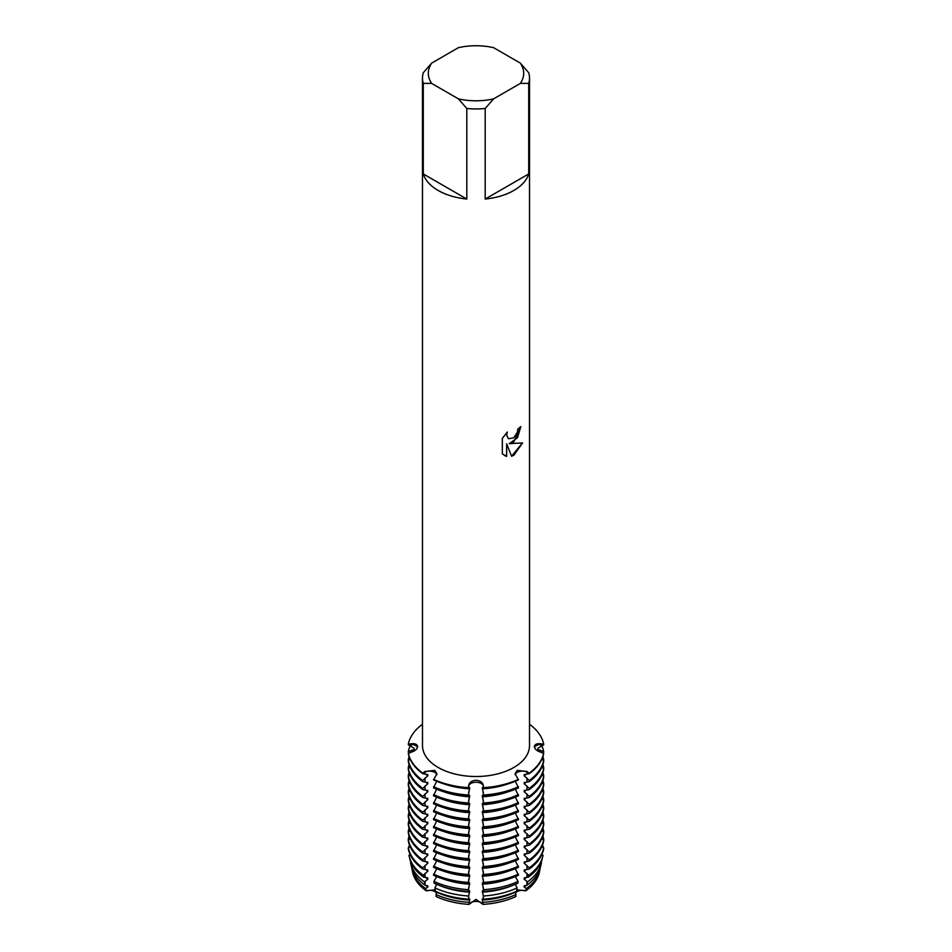 <?xml version="1.0" encoding="UTF-8"?>
<svg xmlns="http://www.w3.org/2000/svg" width="952" height="952" viewBox="0 0 952 952"><rect width="100%" height="100%" fill="white"/><g stroke="black" fill="none" stroke-linecap="round" stroke-linejoin="round"><path stroke-width="1.43" d="M408.658 752.901L408.313 751.556L414.18 749.51L414.18 748.355L408.313 744.773L411.216 744.381A7.342 4.236 180 0 1 417.5 747.522A7.342 4.236 0 0 0 411.216 744.381L408.313 744.19A68.116 39.329 180 0 1 422.486 724.27A68.116 39.329 180 0 0 408.313 744.19L411.204 743.786C415.155 743.381 417.309 744.321 417.654 746.594C417.309 749.069 415.167 750.949 411.204 752.211L408.313 753.579A68.116 39.329 0 0 0 422.748 773.69L422.748 773.119A68.116 39.329 180 0 1 408.313 752.996A68.116 39.329 180 0 0 422.748 773.119L425.02 771.465L434.743 770.418L436.92 773.726L433.529 779.914A68.116 39.329 0 0 0 468.372 788.256L468.372 787.673A68.116 39.329 180 0 1 433.529 779.343A68.116 39.329 180 0 0 468.372 787.673L468.705 785.412C469.443 782.294 471.883 780.581 476 780.283C480.117 780.581 482.545 782.282 483.295 785.412L483.295 785.995A7.342 4.236 0 0 0 476 782.235A7.342 4.236 0 0 0 468.705 785.995L468.372 787.673L468.705 785.995A7.342 4.236 180 0 1 476 782.235A7.342 4.236 180 0 1 483.295 785.995L483.628 788.256L482.295 787.685L483.628 795.039L483.628 796.193L482.295 795.622L483.628 802.988L483.628 804.142L482.295 803.571L483.628 810.926L483.628 812.092L482.295 811.52L483.628 818.875L483.628 820.029L482.295 819.458L483.628 826.824L483.628 827.978L482.295 827.407L483.628 834.761L483.628 835.927L482.295 835.356L483.628 842.71L483.628 843.865L482.295 843.293L483.628 850.66L483.628 851.814L482.295 851.243L483.628 858.597L483.628 859.751L482.295 859.192L483.628 866.546L483.628 867.7L482.295 867.129L483.628 874.483L483.628 875.65L482.295 875.078L483.628 882.433L483.628 883.587L482.295 883.028L483.557 889.68L483.509 891.429L482.295 890.965L483.378 896.01L483.295 899.176L482.295 898.914L483.021 904.4A7.342 4.236 0 0 0 476 901.401A7.342 4.236 0 0 0 468.979 904.4A63.832 36.854 180 0 1 436.099 896.534L436.742 891.81M483.628 788.256A68.116 39.329 0 0 0 518.471 779.914L515.08 773.726L517.257 770.418L526.98 771.465L529.252 773.69A68.116 39.329 0 0 0 543.687 753.579L540.795 752.211C536.845 750.949 534.691 749.081 534.346 746.594L534.346 746.404M517.198 772.381A7.342 4.236 0 0 0 515.151 774.666A7.342 4.236 180 0 1 526.968 772.06A7.342 4.236 0 0 0 517.198 772.381M434.802 772.381A7.342 4.236 0 0 0 425.032 772.06L422.748 773.119L425.032 772.06A7.342 4.236 180 0 1 436.849 774.666A7.342 4.236 0 0 0 434.802 772.381M436.48 893.047A7.342 4.236 0 0 0 426.175 890.81A63.832 36.854 180 0 1 412.549 871.818M425.722 888.597A64.343 37.152 180 0 1 412.156 870.033L412.668 872.353A63.832 36.854 180 0 0 426.175 890.81L435.183 889.775L426.175 890.81L425.722 888.597L427.829 887.05L427.829 885.884L425.092 885.253L424.485 881.921L427.829 879.101L427.829 877.946L423.604 877.101L423.271 875.269L427.829 871.151L427.829 869.997L422.748 869.033L422.748 867.879L427.829 863.214L427.829 862.048L422.748 861.084L422.748 859.93L427.829 855.265L427.829 854.111L422.748 853.147L422.748 851.981L427.829 847.316L427.829 846.161L422.748 845.197L422.748 844.043L427.829 839.378L427.829 838.212L422.748 837.248L422.748 836.094L427.829 831.429L427.829 830.275L422.748 829.311L422.748 828.145L427.829 823.48L427.829 822.326L422.748 821.362L422.748 820.207L427.829 815.543L427.829 814.376L422.748 813.413L422.748 812.258L427.829 807.593L427.829 806.439L422.748 805.475L422.748 804.309L427.829 799.656M436.099 896.534A63.832 36.854 180 0 0 468.979 904.4L476 899.378L483.021 904.4L476 899.378L468.979 904.4L469.705 898.914L468.705 899.176L468.622 896.01L469.705 890.965L468.491 891.429L468.443 889.68L469.705 883.028L468.372 883.587L468.372 882.433L469.705 875.078L468.372 875.65L468.372 874.483L469.705 867.129L468.372 867.7L468.372 866.546L469.705 859.192L468.372 859.751L468.372 858.597L469.705 851.243L468.372 851.814L468.372 850.66L469.705 843.293L468.372 843.865L468.372 842.71L469.705 835.356L468.372 835.927L468.372 834.761L469.705 827.407L468.372 827.978L468.372 826.824L469.705 819.458L468.372 820.029L468.372 818.875L469.705 811.52L468.372 812.092L468.372 810.926L469.705 803.571L468.372 804.142L468.372 802.988L469.705 795.622L468.372 796.193L468.372 795.039L469.705 787.685L468.372 788.256M515.901 896.534A63.832 36.854 180 0 1 483.021 904.4A63.832 36.854 180 0 0 515.901 896.534L515.258 891.81M539.451 871.818A63.832 36.854 180 0 1 525.825 890.81L516.817 889.775L525.825 890.81A7.342 4.236 0 0 0 515.52 893.047M513.842 441.918L509.26 443.668L522.588 442.906L513.842 455.294L511.581 456.258L506.654 443.822L506.654 456.401L502.347 453.866L502.347 438.36L507.309 432.018L506.631 435.112L508.475 438.777L513.842 437.753L517.341 432.196L517.864 428.983A53.514 30.892 0 0 0 520.863 426.579L513.842 441.918M513.842 190.459A53.514 30.892 180 0 1 485.199 199.051L485.199 108.48A53.514 30.892 180 0 1 466.801 108.48L466.801 199.051A53.514 30.892 180 0 1 423.283 173.93L423.283 83.348A53.514 30.892 180 0 1 422.486 78.04A53.514 30.892 180 0 1 423.283 72.721L431.696 63.094L458.376 47.695A47.683 27.525 180 0 1 493.624 47.695L520.304 63.094A47.683 27.525 180 0 1 520.304 83.443L528.717 83.348L528.717 173.93A53.514 30.892 180 0 1 513.842 190.459M520.304 63.094L528.717 72.721A53.514 30.892 180 0 1 529.514 78.04L529.514 745.618A53.514 30.892 180 0 1 513.842 767.467A53.514 30.892 180 0 1 455.52 774.154A53.514 30.892 180 0 1 422.486 745.618L422.486 78.04M518.471 779.343A68.116 39.329 180 0 1 483.628 787.673A68.116 39.329 180 0 0 518.471 779.343M520.792 426.651L517.531 437.73L509.26 443.668M508.475 438.777L506.559 435.064L507.166 432.172M504.334 455.461L506.583 456.365L506.654 443.822M511.557 456.198L522.493 442.918M529.252 773.119L526.968 772.06L529.252 773.119A68.116 39.329 180 0 0 543.687 752.996A68.116 39.329 180 0 1 529.252 773.119M534.346 746.594C534.691 744.321 536.833 743.381 540.795 743.786L543.687 744.19L540.784 744.381A7.342 4.236 0 0 0 534.5 747.522A7.342 4.236 180 0 1 540.784 744.381L543.687 744.773L537.82 748.355L537.82 749.51L543.687 751.556L543.342 752.901M529.514 724.27A68.116 39.329 180 0 1 543.687 744.19A68.116 39.329 180 0 0 529.514 724.27M423.283 83.348L431.696 83.443A47.683 27.525 180 0 1 431.696 63.094M431.696 83.443L458.376 98.853L466.801 108.48M485.199 108.48L493.624 98.853A47.683 27.525 180 0 1 458.376 98.853M493.624 98.853L520.304 83.443M529.514 78.04A53.514 30.892 180 0 1 528.717 83.348M466.801 199.051L423.283 173.93M528.717 173.93L485.199 199.051M539.76 869.438L539.939 869.545A64.343 37.152 180 0 1 539.843 870.033L539.332 872.353A63.832 36.854 180 0 1 525.825 890.81L526.278 888.597L524.171 887.05L524.171 885.884L526.908 885.253A65.117 37.592 0 0 0 540.605 866.498L541.379 862.94A65.89 38.044 180 0 1 527.515 881.921L526.908 885.253M425.556 797.943A62.142 35.878 180 0 0 427.829 799.644L427.829 798.49L422.748 797.526L422.748 796.372L427.829 791.707L427.829 790.541M427.829 790.553L422.748 789.589L422.748 788.423L427.829 783.758L427.829 782.603L422.748 781.64L422.748 780.485L427.829 775.821L427.829 774.654L422.748 773.69M436.647 781.271L433.529 787.863A68.116 39.329 0 0 0 468.372 796.193M436.647 789.22L433.529 795.812A68.116 39.329 0 0 0 468.372 804.142M436.647 797.169L433.529 803.75A68.116 39.329 0 0 0 468.372 812.092M436.647 805.106L433.529 811.699A68.116 39.329 0 0 0 468.372 820.029M436.647 813.056L433.529 819.648A68.116 39.329 0 0 0 468.372 827.978M436.647 821.005L433.529 827.586A68.116 39.329 0 0 0 468.372 835.927M436.647 828.942L433.529 835.535A68.116 39.329 0 0 0 468.372 843.865M436.647 836.891L433.529 843.484A68.116 39.329 0 0 0 468.372 851.814M436.647 844.829L433.529 851.421A68.116 39.329 0 0 0 468.372 859.751M436.647 852.778L433.529 859.37A68.116 39.329 0 0 0 468.372 867.7M436.647 860.727L433.529 867.32A68.116 39.329 0 0 0 468.372 875.65M436.647 868.664L433.529 875.257A68.116 39.329 0 0 0 468.372 883.587M436.647 876.613L433.945 881.433L434.207 883.23A67.021 38.699 0 0 0 468.491 891.429M436.718 884.325L434.909 887.942L435.397 891.215A65.117 37.592 0 0 0 468.705 899.176M483.295 899.176A65.117 37.592 0 0 0 516.603 891.215L517.091 887.942L515.282 884.325M483.509 891.429A67.021 38.699 0 0 0 517.793 883.23L518.055 881.433L515.353 876.613M483.628 883.587A68.116 39.329 0 0 0 518.471 875.257L515.353 868.664M483.628 875.65A68.116 39.329 0 0 0 518.471 867.32L515.353 860.727M483.628 867.7A68.116 39.329 0 0 0 518.471 859.37L515.353 852.778M483.628 859.751A68.116 39.329 0 0 0 518.471 851.421L515.353 844.829M483.628 851.814A68.116 39.329 0 0 0 518.471 843.484L515.353 836.891M483.628 843.865A68.116 39.329 0 0 0 518.471 835.535L515.353 828.942M483.628 835.927A68.116 39.329 0 0 0 518.471 827.586L515.353 821.005M483.628 827.978A68.116 39.329 0 0 0 518.471 819.648L515.353 813.056M483.628 820.029A68.116 39.329 0 0 0 518.471 811.699L515.353 805.106M483.628 812.092A68.116 39.329 0 0 0 518.471 803.75L515.353 797.169M483.628 804.142A68.116 39.329 0 0 0 518.471 795.812L515.353 789.22M483.628 796.193A68.116 39.329 0 0 0 518.471 787.863L515.353 781.271M529.252 773.69L524.171 774.654L524.171 775.821L529.252 780.485L529.252 781.64L524.171 782.603L524.171 783.758L529.252 788.423L529.252 789.589L524.171 790.553M524.171 790.541L524.171 791.707L529.252 796.372L529.252 797.526L524.171 798.49L524.171 799.644A62.142 35.878 180 0 0 526.444 797.943M524.171 799.656L529.252 804.309L529.252 805.475L524.171 806.439L524.171 807.593L529.252 812.258L529.252 813.413L524.171 814.376L524.171 815.543L529.252 820.207L529.252 821.362L524.171 822.326L524.171 823.48L529.252 828.145L529.252 829.311L524.171 830.275L524.171 831.429L529.252 836.094L529.252 837.248L524.171 838.212L524.171 839.378L529.252 844.043L529.252 845.197L524.171 846.161L524.171 847.316L529.252 851.981L529.252 853.147L524.171 854.111L524.171 855.265L529.252 859.93L529.252 861.084L524.171 862.048L524.171 863.214L529.252 867.879L529.252 869.033L524.171 869.997L524.171 871.151L528.729 875.269L528.396 877.101L524.171 877.946L524.171 879.101L527.515 881.921M541.379 862.94A65.89 38.044 180 0 0 541.486 862.464L541.069 862.238M528.396 877.101A67.021 38.699 0 0 0 542.497 857.788L542.926 855.836A67.449 38.937 180 0 0 543.021 855.348L541.795 854.682M529.252 869.033A68.116 39.329 0 0 0 543.687 848.922L543.687 847.756L541.795 846.744M529.252 861.084A68.116 39.329 0 0 0 543.687 840.973L543.687 839.819L541.795 838.795M529.252 853.147A68.116 39.329 0 0 0 543.687 833.024L543.687 831.869L541.795 830.846M529.252 845.197A68.116 39.329 0 0 0 543.687 825.087L543.687 823.92L541.795 822.909M529.252 837.248A68.116 39.329 0 0 0 543.687 817.137L543.687 815.983L541.795 814.96M529.252 829.311A68.116 39.329 0 0 0 543.687 809.188L543.687 808.034L541.795 807.01M529.252 821.362A68.116 39.329 0 0 0 543.687 801.251L543.687 800.085L541.795 799.073M529.252 813.413A68.116 39.329 0 0 0 543.687 793.302L543.687 792.147L541.795 791.124M529.252 805.475A68.116 39.329 0 0 0 543.687 785.352L543.687 784.198L541.795 783.175M529.252 797.526A68.116 39.329 0 0 0 543.687 777.415L543.687 776.249L541.795 775.237M529.252 789.589A68.116 39.329 0 0 0 543.687 769.466L543.687 768.312L541.795 767.288M529.252 781.64A68.116 39.329 0 0 0 543.687 761.517L543.687 760.362L541.795 759.339M542.033 758.827L543.687 759.506L543.687 760.362A68.116 39.329 180 0 1 529.252 780.485M542.033 766.765L543.687 767.443L543.687 768.312A68.116 39.329 180 0 1 529.252 788.423M542.033 774.714L543.687 775.392L543.687 776.249A68.116 39.329 180 0 1 529.252 796.372M542.033 782.663L543.687 783.341L543.687 784.198A68.116 39.329 180 0 1 529.252 804.309M542.033 790.6L543.687 791.279L543.687 792.147A68.116 39.329 180 0 1 529.252 812.258M542.033 798.549L543.687 799.228L543.687 800.085A68.116 39.329 180 0 1 529.252 820.207M542.033 806.499L543.687 807.177L543.687 808.034A68.116 39.329 180 0 1 529.252 828.145M542.033 814.436L543.687 815.114L543.687 815.983A68.116 39.329 180 0 1 529.252 836.094M542.033 822.385L543.687 823.063L543.687 823.92A68.116 39.329 180 0 1 529.252 844.043M542.033 830.334L543.687 831.013L543.687 831.869A68.116 39.329 180 0 1 529.252 851.981M542.033 838.272L543.687 838.95L543.687 839.819A68.116 39.329 180 0 1 529.252 859.93M542.033 846.221L542.878 847.328M409.122 847.328L409.967 846.221M408.313 840.116L408.313 838.95L409.967 838.272M410.205 830.846L408.313 831.869L408.313 831.013L409.967 830.334M410.205 822.909L408.313 823.92L408.313 823.063L409.967 822.385M410.205 814.96L408.313 815.983L408.313 815.114L409.967 814.436M410.205 807.01L408.313 808.034L408.313 807.177L409.967 806.499M410.205 799.073L408.313 800.085L408.313 799.228L409.967 798.549M410.205 791.124L408.313 792.147L408.313 791.279L409.967 790.6M408.313 784.496L408.313 783.341L409.967 782.663M410.205 775.237L408.313 776.249L408.313 775.392L409.967 774.714M410.205 767.288L408.313 768.312L408.313 767.443L409.967 766.765M410.205 759.339L408.313 760.362L408.313 759.506L409.967 758.827M422.748 780.485A68.116 39.329 180 0 1 408.313 760.362L408.313 761.517A68.116 39.329 0 0 0 422.748 781.64M422.748 788.423A68.116 39.329 180 0 1 408.313 768.312L408.313 769.466A68.116 39.329 0 0 0 422.748 789.589M422.748 796.372A68.116 39.329 180 0 1 408.313 776.249L408.313 777.415A68.116 39.329 0 0 0 422.748 797.526M410.205 783.175L408.313 784.198L408.313 785.352A68.116 39.329 0 0 0 422.748 805.475M422.748 812.258A68.116 39.329 180 0 1 408.313 792.147L408.313 793.302A68.116 39.329 0 0 0 422.748 813.413M422.748 820.207A68.116 39.329 180 0 1 408.313 800.085L408.313 801.251A68.116 39.329 0 0 0 422.748 821.362M422.748 828.145A68.116 39.329 180 0 1 408.313 808.034L408.313 809.188A68.116 39.329 0 0 0 422.748 829.311M422.748 836.094A68.116 39.329 180 0 1 408.313 815.983L408.313 817.137A68.116 39.329 0 0 0 422.748 837.248M422.748 844.043A68.116 39.329 180 0 1 408.313 823.92L408.313 825.087A68.116 39.329 0 0 0 422.748 845.197M422.748 851.981A68.116 39.329 180 0 1 408.313 831.869L408.313 833.024A68.116 39.329 0 0 0 422.748 853.147M410.205 838.795L408.313 839.819L408.313 840.973A68.116 39.329 0 0 0 422.748 861.084M410.205 846.744L408.313 847.756L408.313 848.922A68.116 39.329 0 0 0 422.748 869.033M410.205 854.682L408.979 855.348A67.449 38.937 180 0 0 409.074 855.836A67.449 38.937 180 0 0 423.271 875.269M410.931 862.238L410.514 862.464A65.89 38.044 180 0 0 410.621 862.94A65.89 38.044 180 0 0 424.485 881.921M412.24 869.438L412.061 869.545A64.343 37.152 180 0 0 412.156 870.033M526.444 774.107A62.142 35.878 180 0 1 524.171 775.821M508.344 783.782A62.142 35.878 180 0 1 482.295 788.839M469.705 788.839A62.142 35.878 180 0 1 443.656 783.782M541.795 745.785A68.116 39.329 180 0 1 543.687 751.556M518.471 786.709A68.116 39.329 180 0 1 483.628 795.039M408.313 751.556A68.116 39.329 180 0 1 410.205 745.785M468.372 795.039A68.116 39.329 180 0 1 433.529 786.709M526.444 782.056A62.142 35.878 180 0 1 524.171 783.758M508.344 791.731A62.142 35.878 180 0 1 482.295 796.788M469.705 796.788A62.142 35.878 180 0 1 443.656 791.731M542.914 756.543A68.116 39.329 180 0 1 543.687 759.506M518.471 794.646A68.116 39.329 180 0 1 483.628 802.988M408.313 759.506A68.116 39.329 180 0 1 409.086 756.543M468.372 802.988A68.116 39.329 180 0 1 433.529 794.646M526.444 789.993A62.142 35.878 180 0 1 524.171 791.707M508.344 799.68A62.142 35.878 180 0 1 482.295 804.726M469.705 804.726A62.142 35.878 180 0 1 443.656 799.68M542.914 764.48A68.116 39.329 180 0 1 543.687 767.443M518.471 802.596A68.116 39.329 180 0 1 483.628 810.926M408.313 767.443A68.116 39.329 180 0 1 409.086 764.48M468.372 810.926A68.116 39.329 180 0 1 433.529 802.596M508.344 807.617A62.142 35.878 180 0 1 482.295 812.675M469.705 812.675A62.142 35.878 180 0 1 443.656 807.617M542.914 772.429A68.116 39.329 180 0 1 543.687 775.392M518.471 810.545A68.116 39.329 180 0 1 483.628 818.875M408.313 775.392A68.116 39.329 180 0 1 409.086 772.429M468.372 818.875A68.116 39.329 180 0 1 433.529 810.545M526.444 805.88A62.142 35.878 180 0 1 524.171 807.593M508.344 815.567A62.142 35.878 180 0 1 482.295 820.624M469.705 820.624A62.142 35.878 180 0 1 443.656 815.567M542.914 780.378A68.116 39.329 180 0 1 543.687 783.341M518.471 818.482A68.116 39.329 180 0 1 483.628 826.824M408.313 783.341A68.116 39.329 180 0 1 409.086 780.378M468.372 826.824A68.116 39.329 180 0 1 433.529 818.482M526.444 813.829A62.142 35.878 180 0 1 524.171 815.543M508.344 823.504A62.142 35.878 180 0 1 482.295 828.561M469.705 828.561A62.142 35.878 180 0 1 443.656 823.504M542.914 788.316A68.116 39.329 180 0 1 543.687 791.279M518.471 826.431A68.116 39.329 180 0 1 483.628 834.761M408.313 791.279A68.116 39.329 180 0 1 409.086 788.316M468.372 834.761A68.116 39.329 180 0 1 433.529 826.431M526.444 821.778A62.142 35.878 180 0 1 524.171 823.48M508.344 831.453A62.142 35.878 180 0 1 482.295 836.51M469.705 836.51A62.142 35.878 180 0 1 443.656 831.453M542.914 796.265A68.116 39.329 180 0 1 543.687 799.228M518.471 834.38A68.116 39.329 180 0 1 483.628 842.71M408.313 799.228A68.116 39.329 180 0 1 409.086 796.265M468.372 842.71A68.116 39.329 180 0 1 433.529 834.38M526.444 829.716A62.142 35.878 180 0 1 524.171 831.429M508.344 839.402A62.142 35.878 180 0 1 482.295 844.46M469.705 844.46A62.142 35.878 180 0 1 443.656 839.402M542.914 804.214A68.116 39.329 180 0 1 543.687 807.177M518.471 842.318A68.116 39.329 180 0 1 483.628 850.66M408.313 807.177A68.116 39.329 180 0 1 409.086 804.214M468.372 850.66A68.116 39.329 180 0 1 433.529 842.318M526.444 837.665A62.142 35.878 180 0 1 524.171 839.378M508.344 847.339A62.142 35.878 180 0 1 482.295 852.397M469.705 852.397A62.142 35.878 180 0 1 443.656 847.339M542.914 812.151A68.116 39.329 180 0 1 543.687 815.114M518.471 850.267A68.116 39.329 180 0 1 483.628 858.597M408.313 815.114A68.116 39.329 180 0 1 409.086 812.151M468.372 858.597A68.116 39.329 180 0 1 433.529 850.267M526.444 845.614A62.142 35.878 180 0 1 524.171 847.316M508.344 855.289A62.142 35.878 180 0 1 482.295 860.346M469.705 860.346A62.142 35.878 180 0 1 443.656 855.289M542.914 820.1A68.116 39.329 180 0 1 543.687 823.063M518.471 858.216A68.116 39.329 180 0 1 483.628 866.546M408.313 823.063A68.116 39.329 180 0 1 409.086 820.1M468.372 866.546A68.116 39.329 180 0 1 433.529 858.216M526.444 853.551A62.142 35.878 180 0 1 524.171 855.265M508.344 863.238A62.142 35.878 180 0 1 482.295 868.295M469.705 868.295A62.142 35.878 180 0 1 443.656 863.238M542.914 828.05A68.116 39.329 180 0 1 543.687 831.013M518.471 866.153A68.116 39.329 180 0 1 483.628 874.483M408.313 831.013A68.116 39.329 180 0 1 409.086 828.05M468.372 874.483A68.116 39.329 180 0 1 433.529 866.153M526.444 861.5A62.142 35.878 180 0 1 524.171 863.214M508.344 871.175A62.142 35.878 180 0 1 482.295 876.233M469.705 876.233A62.142 35.878 180 0 1 443.656 871.175M542.914 835.987A68.116 39.329 180 0 1 543.687 838.95M543.687 847.756A68.116 39.329 180 0 1 529.252 867.879M518.471 874.103A68.116 39.329 180 0 1 483.628 882.433M408.313 838.95A68.116 39.329 180 0 1 409.086 835.987M468.372 882.433A68.116 39.329 180 0 1 433.529 874.103M526.444 869.45A62.142 35.878 180 0 1 524.171 871.151M508.344 879.124A62.142 35.878 180 0 1 482.295 884.182M469.705 884.182A62.142 35.878 180 0 1 443.656 879.124M542.592 844.817A67.449 38.937 180 0 1 543.021 846.625M542.926 855.836A67.449 38.937 180 0 1 528.729 875.269M518.055 881.433A67.449 38.937 180 0 1 483.557 889.68M408.979 846.625A67.449 38.937 180 0 1 409.408 844.817M468.443 889.68A67.449 38.937 180 0 1 433.945 881.433M526.444 877.387A62.142 35.878 180 0 1 524.171 879.101M513.437 885.074A62.142 35.878 180 0 1 482.295 892.131M469.705 892.131A62.142 35.878 180 0 1 438.563 885.074M517.091 887.942A65.89 38.044 180 0 1 483.378 896.01M468.622 896.01A65.89 38.044 180 0 1 434.909 887.942M539.843 870.033A64.343 37.152 180 0 1 526.278 888.597M516.151 894.44A64.343 37.152 180 0 1 483.152 902.329M468.848 902.329A64.343 37.152 180 0 1 435.849 894.44M526.444 885.336A62.142 35.878 180 0 1 524.171 887.05M515.258 892.191A62.142 35.878 180 0 1 482.295 900.068M469.705 900.068A62.142 35.878 180 0 1 436.742 892.191M427.829 887.05A62.142 35.878 180 0 1 425.556 885.336M411.3 866.022A65.117 37.592 0 0 0 411.395 866.498A65.117 37.592 0 0 0 425.092 885.253M427.829 879.101A62.142 35.878 180 0 1 425.556 877.387M409.396 857.312A67.021 38.699 0 0 0 409.503 857.788A67.021 38.699 0 0 0 423.604 877.101M427.829 871.151A62.142 35.878 180 0 1 425.556 869.45M427.829 863.214A62.142 35.878 180 0 1 425.556 861.5M422.748 867.879A68.116 39.329 180 0 1 408.313 847.756M427.829 855.265A62.142 35.878 180 0 1 425.556 853.551M422.748 859.93A68.116 39.329 180 0 1 408.313 839.819M427.829 847.316A62.142 35.878 180 0 1 425.556 845.614M427.829 839.378A62.142 35.878 180 0 1 425.556 837.665M427.829 831.429A62.142 35.878 180 0 1 425.556 829.716M427.829 823.48A62.142 35.878 180 0 1 425.556 821.778M427.829 815.543A62.142 35.878 180 0 1 425.556 813.829M427.829 807.593A62.142 35.878 180 0 1 425.556 805.88M422.748 804.309A68.116 39.329 180 0 1 408.313 784.198M427.829 791.707A62.142 35.878 180 0 1 425.556 789.993M427.829 783.758A62.142 35.878 180 0 1 425.556 782.056M427.829 775.821A62.142 35.878 180 0 1 425.556 774.107M411.216 746.332L411.216 744.381A30.583 24.966 180 0 0 411.204 743.786M468.705 787.958L468.705 785.412M425.032 774.024L425.032 772.06A30.583 17.66 120 0 0 425.02 771.465M526.968 774.024L526.968 772.06A30.583 17.66 60 0 1 526.98 771.465M540.784 746.332L540.784 744.381A30.583 24.966 0 0 1 540.795 743.786M483.295 787.958L483.295 785.412M425.032 881.338L425.032 884.932M425.032 873.389L425.032 877.304M425.032 865.451L425.032 869.354M425.032 857.502L425.032 861.417M425.032 849.553L425.032 853.468M425.032 841.616L425.032 845.519M425.032 833.666L425.032 837.582M425.032 825.717L425.032 829.632M425.032 817.78L425.032 821.683M425.032 809.831L425.032 813.746M425.032 801.881L425.032 805.797M425.032 793.944L425.032 797.859M425.032 785.995L425.032 789.91M425.032 778.046L425.032 781.961M526.968 778.046L526.968 781.961M526.968 785.995L526.968 789.91M526.968 793.944L526.968 797.859M526.968 801.881L526.968 805.797M526.968 809.831L526.968 813.746M526.968 817.78L526.968 821.683M526.968 825.717L526.968 829.632M526.968 833.666L526.968 837.582M526.968 841.616L526.968 845.519M526.968 849.553L526.968 853.468M526.968 857.502L526.968 861.417M526.968 865.451L526.968 869.354M526.968 873.389L526.968 877.304M526.968 881.338L526.968 884.932M540.784 750.366L540.784 752.211M468.705 895.273L468.705 898.866M468.705 887.323L468.705 891.239M468.705 879.374L468.705 883.289M468.705 871.437L468.705 875.352M468.705 863.488L468.705 867.403M468.705 855.551L468.705 859.454M468.705 847.601L468.705 851.516M468.705 839.652L468.705 843.567M468.705 831.715L468.705 835.618M468.705 823.766L468.705 827.681M468.705 815.816L468.705 819.731M468.705 807.879L468.705 811.782M468.705 799.93L468.705 803.845M468.705 791.981L468.705 795.896M483.295 791.981L483.295 795.896M483.295 799.93L483.295 803.845M483.295 807.879L483.295 811.782M483.295 815.816L483.295 819.731M483.295 823.766L483.295 827.681M483.295 831.715L483.295 835.618M483.295 839.652L483.295 843.567M483.295 847.601L483.295 851.516M483.295 855.551L483.295 859.454M483.295 863.488L483.295 867.403M483.295 871.437L483.295 875.352M483.295 879.374L483.295 883.289M483.295 887.323L483.295 891.239M483.295 895.273L483.295 898.866M411.216 750.366L411.216 752.211M409.503 857.788L409.074 855.836M411.395 866.498L410.621 862.94"/></g></svg>
